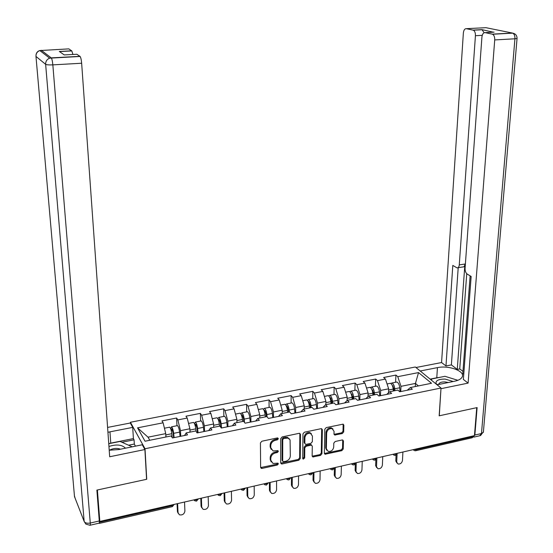 <?xml version="1.0" encoding="UTF-8"?>
<svg xmlns="http://www.w3.org/2000/svg" width="553" height="553" viewBox="0 0 553 553"><rect width="100%" height="100%" fill="white"/><g stroke="black" fill="none" stroke-linecap="round" stroke-linejoin="round"><path stroke-width="0.83" d="M278.38 438.681L277.364 437.935L261.894 441.218L260.435 442.898L260.622 467.389L261.313 468.377L262.081 468.412L277.378 465.004L278.38 463.849L277.896 463.151L273.03 463.476L270.797 460.283L270.79 458.264C271.06 455.575 272.594 453.799 275.394 452.928L277.378 452.499L278.38 451.331L277.876 450.619L273.078 450.951L270.756 447.681L270.749 445.635C271.018 442.925 272.567 441.142 275.38 440.278L277.371 439.849L278.38 438.681M342.279 433.552L343.683 431.928L343.862 425.188L343.116 424.144L326.222 427.593L324.805 429.232L324.341 453.239L325.033 454.234L341.823 450.66L343.213 449.043L343.434 441.011L342.722 439.994L342.107 439.988L335.201 441.494L333.798 443.119L333.701 447.121C333.03 450.232 331.206 451.663 328.212 451.428L326.353 448.746L326.671 432.951C327.307 429.868 329.111 428.416 332.083 428.596L334.067 431.368L334.005 434.008L334.731 435.038L342.279 433.552L341.602 432.833L343.005 431.209L343.15 424.151M99.83 521.424L97.39 489.986L146.732 479.278L145.024 448.753L441.011 388.019L439.158 415.821L476.741 407.665L474.453 435.633L99.83 521.424L99.264 520.062L99.436 522.322L172.481 505.573L172.446 504.792M300.479 434.395L299.726 433.358L299.069 433.338L282.168 436.918L280.73 438.591L280.703 462.93L281.394 463.919L282.134 463.946L298.841 460.227L300.258 458.582L300.479 434.395L299.823 433.386M304.392 432.211L320.996 428.699L321.618 428.706L322.364 429.75L321.929 453.771L320.519 455.402L312.839 456.944L312.148 455.942L312.286 446.23L311.567 445.213L310.91 445.2L306.21 446.223L304.786 447.868L304.675 458.002L303.196 459.135L302.712 458.437L302.961 433.87L304.392 432.211M145.024 448.753L130.425 422.264L415.331 366.998L441.011 388.019M395.582 382.268L395.927 375.086L383.644 377.492L385.448 379.088L388.655 388.814L388.476 392.844M395.927 375.086L397.766 376.669L418.538 372.584L431.513 383.27L410.388 387.542L412.324 389.208L399.764 391.759L397.856 390.079L389.741 391.718L391.621 393.418L378.84 396.01L376.994 394.296L368.733 395.969L370.558 397.697L357.542 400.337L355.752 398.595L347.346 400.296L349.109 402.052L335.865 404.748L334.13 402.971L325.572 404.699L327.279 406.49L313.786 409.234L312.12 407.423L303.403 409.185L305.049 411.01L291.307 413.796L289.703 411.957L280.827 413.755L282.403 415.607L268.412 418.448L266.871 416.575L257.829 418.407L259.343 420.294L245.083 423.19L243.617 421.282L234.403 423.149L235.841 425.07L221.318 428.022L219.921 426.073L210.534 427.974L211.903 429.937L197.096 432.944L195.783 430.96L186.216 432.895L187.502 434.893L172.412 437.955L171.174 435.937L145.031 441.225L137.552 427.835L163.121 422.803L165.734 433.621L165.893 437.008M180.064 436.4L179.614 432.128C179.151 428.741 178.446 426.577 177.485 425.623L176.953 425.734L176.628 418.02L161.953 420.895L163.121 422.803M176.628 418.02L177.845 419.907L187.211 418.068L189.893 428.762L190.018 432.128M200.621 421.027L200.373 413.374L185.967 416.195L187.211 418.068M200.373 413.374L201.665 415.227L210.859 413.416L213.61 423.999L213.7 427.338M223.854 416.409L223.689 408.812L209.539 411.577L210.859 413.416M223.689 408.812L225.043 410.63L234.071 408.854L236.891 419.319L236.94 422.243M246.673 411.867L246.576 404.326L232.689 407.049L234.071 408.854M246.576 404.326L248.007 406.116L256.869 404.374L259.751 414.722L259.772 418.013M269.083 407.416L269.055 399.923L255.417 402.598L256.869 404.374M269.055 399.923L270.548 401.678L279.258 399.971L282.196 410.208L282.196 413.478M291.099 403.04L291.141 395.602L277.737 398.222L279.258 399.971M291.141 395.602L292.696 397.324L301.247 395.644L304.247 405.778L304.212 409.02M312.728 398.741L312.832 391.351L299.664 393.93L301.247 395.644M312.832 391.351L314.45 393.052L322.855 391.4L325.911 401.423L325.848 404.644M333.984 394.51L334.15 387.176L321.21 389.713L322.855 391.4M334.15 387.176L335.823 388.849L344.084 387.224L347.194 397.151L347.097 400.538M354.867 390.363L355.095 383.077L342.383 385.565L344.084 387.224M355.095 383.077L356.83 384.715L364.945 383.118L368.104 392.941L367.966 396.681M375.397 386.277L375.687 379.047L363.19 381.494L364.945 383.118M375.687 379.047L377.471 380.658L385.448 379.088M388.655 388.814L380.664 390.418L380.443 395.685M386.72 394.413L389.741 391.718M377.471 380.658L380.664 390.418M368.104 392.941L359.968 394.579L359.796 399.881M365.837 398.658L368.733 395.969M356.83 384.715L359.968 394.579M347.194 397.151L338.913 398.81L338.782 404.153M344.581 402.978L347.346 400.296M335.823 388.849L338.913 398.81M325.911 401.423L317.484 403.116L317.401 408.501M322.945 407.367L325.572 404.699M314.45 393.052L317.484 403.116M304.247 405.778L295.675 407.506L295.634 412.918M300.915 411.847L303.403 409.185M292.696 397.324L295.675 407.506M282.196 410.208L273.465 411.964L273.479 417.418M278.491 416.402L280.827 413.755M270.548 401.678L273.465 411.964M259.751 414.722L250.862 416.513L250.924 422.008M255.645 421.047L257.829 418.407M248.007 406.116L250.862 416.513M236.891 419.319L227.836 421.137L227.954 426.674M232.378 425.775L234.403 423.149M225.043 410.63L227.836 421.137M213.61 423.999L204.389 425.851L204.562 431.423M208.675 430.587L210.534 427.974M201.665 415.227L204.389 425.851M189.893 428.762L180.499 430.649L180.727 436.269M184.529 435.494L186.216 432.895M177.845 419.907L180.499 430.649M99.125 523.256L99.436 522.322M165.734 433.621L148.024 437.181L149.78 440.264M137.552 427.835L148.024 437.181M473.154 435.93L472.227 437.755L415.849 450.702M130.487 423.328L130.425 422.264M418.4 385.918L415.455 383.429L401.001 386.333L400.738 391.565M415.282 386.554L415.455 383.429L418.538 372.584M407.243 390.245L410.388 387.542M397.766 376.669L401.001 386.333M146.732 479.278L146.552 478.926M277.779 437.935L276.763 439.103L274.779 439.524C271.965 440.388 270.424 442.172 270.154 444.875L270.749 445.635M271.191 449.43L270.161 446.921L270.154 444.875M271.205 461.955L270.203 459.508L270.196 457.49C270.465 454.808 272 453.031 274.8 452.16L276.776 451.732L277.779 450.591M260.636 467.555L276.783 464.23L277.779 463.124M280.717 463.117L298.219 459.467L299.636 457.822L299.85 433.663M283.751 438.494L282.742 439.663L282.707 461.015L283.191 461.714L285.77 461.271C288.521 460.4 290.049 458.637 290.332 455.983L290.076 439.87L288.016 438.114L283.751 438.494L283.143 437.748L282.134 438.916L282.742 439.663M282.707 461.091L282.099 460.241L282.134 438.916M289.302 438.819L287.401 437.368L285.224 437.305L285.839 438.052M283.143 437.748L285.224 437.305M312.169 456.17L319.876 454.649L321.279 453.025L321.68 428.727M311.622 445.234L310.268 444.453L305.574 445.476L304.157 447.121L304.046 457.241L304.675 458.002M302.712 458.402L304.046 457.241M312.431 436.068L310.44 433.289C307.385 433.075 305.539 434.534 304.897 437.679L304.834 443.306L305.56 444.329L306.231 444.342L310.931 443.326L312.355 441.681L312.431 436.068M311.394 433.773L309.798 432.564C306.749 432.342 304.903 433.801 304.268 436.939L304.897 437.679M304.862 443.561L304.205 442.559L304.268 436.939M334.033 434.305L341.602 432.833M332.989 429.024L331.42 427.877C328.447 427.69 326.643 429.142 326.007 432.225L326.671 432.951M326.712 450.253L325.696 447.999L326.007 432.225M325.033 454.234L324.383 453.488L341.153 449.921L342.542 448.31L342.736 440.001M173.614 437.713L173.089 432.792L171.81 428.838L171.312 430.905M169.183 427.275L169.695 427.172C170.635 428.133 171.34 430.31 171.796 433.704L172.218 437.651M165.782 434.665L166.031 436.981M170.69 428.824L171.554 426.805C172.495 427.759 173.2 429.937 173.663 433.331L174.119 437.61M178.087 513.191L177.423 511.629L179.352 514.774C182.386 515.375 184.232 514.166 184.902 511.138L184.536 502.027M177.423 511.629L177.078 503.735M178.031 512.735L177.631 503.61M120.533 449.202C117.105 447.978 113.6 448.213 110.019 449.907L109.459 450.253M108.747 443.706L120.07 441.439L132.208 446.824M125.49 448.193C121.964 444.66 116.455 444.087 108.948 446.471M453.218 381.515L445.089 379.068C438.211 379.109 435.246 380.72 436.186 383.9L436.497 384.328M448.324 382.51L445.061 381.923C441.702 381.833 439.614 382.496 438.799 383.913L438.709 384.466M436.676 384.473L437.057 384.321M431.596 380.319L431.568 378.992L444.951 376.31L457.856 380.305M431.492 380.229L431.568 378.992M109.211 450.239L118.867 449.541L142.287 444.771L144.9 449.527L109.681 456.764L81.65 63.242L52.839 64.867L90.27 523.034L99.284 520.974L96.886 490.096L146.573 479.313L144.9 449.527M108.741 443.596L110.759 443.133L109.964 431.845L107.939 432.301M109.964 431.845L132.72 427.386L130.308 423.004L107.586 427.421M135.45 446.167L134.317 444.052L134.061 439.815L133.397 438.591L132.72 427.386M35.952 56.164L74.503 496.649L84.16 521.438L45.636 64.328L35.973 56.427C35.904 53.558 37.182 51.602 39.823 50.551L68.8 48.878L71.821 50.924L72.927 54.471M71.696 50.814L59.316 51.45L64.231 54.927L76.86 54.263L80.109 56.461C80.835 57.56 81.353 59.828 81.65 63.242M99.284 520.974C99.402 522.744 99.27 523.491 98.897 523.207L90.208 525.205M110.759 443.133L133.397 438.591M134.061 439.815L121.909 442.255M134.317 444.052L128.573 445.213M420.225 371.008L437.437 367.627C448.649 365.111 465.128 371.063 462.253 376.807C461.326 378.853 458.796 380.326 454.663 381.217L437.07 384.798M472.96 437.25L474.861 435.038L477.115 407.582L439.289 415.794L440.976 388.565M441.094 388.662L468.108 383.111L463.373 379.448L471.149 276.465L467.23 274.101C465.744 272.94 465.025 271.018 465.066 268.35L481.919 37.127C482.306 34.086 483.357 32.586 485.071 32.634L492.246 34.141L512.431 33.056L485.921 27.678L466.317 28.68C464.7 28.645 463.718 30.104 463.359 33.069L441.57 362.54L445.974 365.955L451.386 364.897L457.269 369.404L459.737 368.913L462.965 371.374M470.133 275.85L462.792 373.641L463.76 374.381M415.96 367.517L441.57 362.54M468.108 383.111L494.721 39.934C494.811 37.023 494.085 35.129 492.557 34.245L492.246 34.141M482.237 35.344L475.428 35.71C475.497 32.876 474.806 31.03 473.354 30.187L466.317 28.68M493.262 32.198L481.96 29.641L484.158 32.71M475.428 35.71L459.267 264.894C459.011 267.064 458.25 268.053 456.985 267.859L452.81 265.419L445.974 365.955M459.267 264.894L464.928 264.03L457.269 369.404M466.746 273.728L459.737 368.913M464.928 264.03C464.672 266.187 463.905 267.175 462.626 266.988L458.064 267.693M458.209 267.673L451.386 364.897M430.137 379.123L436.78 377.789L437.437 367.627M454.843 379.372L451.075 378.204M439.573 377.388L436.78 377.789M193.038 422.533L193.598 422.423C194.601 423.356 195.333 425.506 195.783 428.872L196.039 431.354M189.962 430.559L190.121 432.107M194.469 423.639L195.416 422.063C196.426 422.99 197.158 425.139 197.615 428.506L198.05 432.75M200.67 421.02L201.237 420.902C202.267 421.828 203.006 423.971 203.456 427.324L203.884 431.561M197.504 432.861L196.999 427.981L195.672 424.075L195.085 425.305M216.458 417.874L217.059 417.757C218.131 418.669 218.884 420.792 219.334 424.13L219.534 426.156M213.672 426.411L213.762 427.324M217.847 418.683L218.85 417.404C219.921 418.31 220.682 420.432 221.124 423.764L221.539 427.974M223.951 416.388L224.566 416.264C225.652 417.169 226.419 419.285 226.861 422.61L227.269 426.812M220.889 427.421L220.474 423.259L219.092 419.402L218.49 420.176M239.456 413.305L240.099 413.181C241.232 414.066 242.014 416.16 242.449 419.471L242.643 421.483M240.811 413.9L241.855 412.828C242.988 413.713 243.776 415.808 244.212 419.112L244.53 422.464M246.811 411.84L247.468 411.715C248.615 412.593 249.41 414.681 249.845 417.978L250.233 422.146M243.797 421.517L243.52 418.621L242.09 414.812L241.502 415.303M262.039 408.812L262.723 408.681C263.912 409.545 264.721 411.619 265.15 414.895L265.329 416.886M263.366 409.255L264.445 408.335C265.64 409.199 266.449 411.273 266.878 414.55L267.085 416.838M269.263 407.381L269.961 407.243C271.17 408.1 271.986 410.16 272.415 413.43L272.781 417.563M266.394 416.672L266.159 414.066L264.68 410.298L264.12 410.609M284.221 404.402L284.94 404.264C286.191 405.107 287.028 407.153 287.449 410.402L287.615 412.379M285.535 404.72L286.634 403.925C287.892 404.768 288.728 406.814 289.143 410.063L289.316 412.033M291.32 402.992L292.053 402.847C293.318 403.683 294.161 405.722 294.576 408.964L294.929 413.063M288.611 412.179L288.383 409.593L286.862 405.874L286.35 406.047M201.776 507.778L201.057 506.147L203.055 509.292C205.999 509.831 207.797 508.622 208.446 505.663L208.177 496.615M201.057 506.147L200.794 498.301M201.7 507.232L201.403 498.163M225.036 502.456L224.262 500.762L226.315 503.907C229.177 504.384 230.926 503.175 231.569 500.285L231.389 491.299M224.262 500.762L224.083 492.972M224.94 501.827L224.732 492.82M247.875 497.23L247.053 495.467L249.154 498.612C251.94 499.041 253.64 497.838 254.276 495.004L254.18 486.073M247.053 495.467L246.949 487.732M247.765 496.518L247.647 487.573M270.306 492.087L269.435 490.276L271.585 493.414C274.288 493.788 275.954 492.592 276.576 489.82L276.569 480.951M269.435 490.276L269.408 482.589M270.182 491.306L270.147 482.416M292.343 487.034L291.424 485.168L293.608 488.306C296.242 488.638 297.867 487.442 298.482 484.718L298.558 475.912M291.424 485.168L291.472 477.536M292.205 486.184L292.254 477.357M306.016 400.075L306.77 399.923C308.076 400.745 308.933 402.771 309.348 405.992L309.507 407.948M307.316 400.289L308.436 399.591C309.742 400.413 310.606 402.432 311.014 405.653L311.18 407.616M312.984 398.685L313.758 398.533C315.079 399.349 315.943 401.367 316.351 404.575L316.689 408.639M310.44 407.761L310.226 405.197L308.657 401.519L308.201 401.609M313.993 482.064L313.033 480.156L315.245 483.281C317.809 483.571 319.399 482.382 320.007 479.714L320.159 470.962M313.033 480.156L313.143 472.573M313.834 481.151L313.966 472.386M327.424 395.817L328.219 395.658C329.574 396.46 330.459 398.457 330.86 401.658L331.019 403.6M328.717 395.955L329.858 395.333C331.212 396.135 332.097 398.132 332.505 401.326L332.657 403.268M334.275 394.455L335.083 394.296C336.459 395.091 337.344 397.082 337.745 400.268L338.063 404.298M331.883 403.427L331.676 400.877L330.072 397.248L329.678 397.282M335.263 477.17L334.261 475.227L336.507 478.345C339.003 478.601 340.558 477.419 341.16 474.799L341.388 466.103M334.261 475.227L334.441 467.693M335.09 476.209L335.305 467.499M348.466 391.635L349.296 391.469C350.706 392.25 351.604 394.227 352.005 397.393L352.15 399.321M349.752 391.711L350.899 391.151C352.316 391.932 353.215 393.902 353.616 397.068L353.761 398.996M355.199 390.294L356.042 390.128C357.466 390.902 358.372 392.872 358.773 396.031L359.07 400.033M352.952 399.162L352.759 396.632L350.796 393.045M356.167 472.366L355.123 470.389L357.397 473.486C359.83 473.714 361.344 472.532 361.945 469.96L362.25 461.326M355.123 470.389L355.33 463.981M355.987 471.35L356.27 462.695M369.148 387.522L370.012 387.349C371.464 388.116 372.39 390.065 372.784 393.211L372.922 395.125M370.42 387.549L371.588 387.038C373.047 387.798 373.973 389.747 374.367 392.886L374.505 394.801M375.77 386.201L376.641 386.029C378.114 386.789 379.04 388.738 379.427 391.87L379.717 395.837M373.662 394.973L373.482 392.464L371.554 388.897M376.711 467.631L375.632 465.626L377.927 468.716C380.298 468.909 381.784 467.741 382.379 465.211L382.759 456.633M375.632 465.626L375.881 459.633M376.524 466.573L376.876 457.974M389.478 383.478L390.37 383.298C391.877 384.052 392.817 385.98 393.204 389.091L393.335 390.992M390.75 383.464L391.925 382.994C393.432 383.741 394.379 385.669 394.759 388.78L394.89 390.681M395.983 382.185L396.888 382.005C398.409 382.745 399.356 384.667 399.736 387.777L400.006 391.711M394.019 390.853L393.847 388.365L391.966 384.84M396.902 462.979L395.796 460.946L398.105 464.022C400.42 464.188 401.872 463.027 402.466 460.538L402.916 452.015M395.796 460.946L396.079 455.174M396.708 461.873L397.123 453.501M99.395 523.401L172.135 506.693L172.481 505.573L174.181 504.398L172.342 506.652M416.271 448.953L416.229 449.679L473.098 436.635M413.914 449.492L416.229 449.679L415.448 450.799L414.169 450.529L413.25 449.644M196.55 501.094L198.347 498.896L196.709 500.016L194.255 499.801M196.322 501.136L194.615 500.7L193.806 499.905M220.301 495.64L222.064 493.49L220.495 494.562L218.055 494.347M220.059 495.682L218.414 495.274L217.578 494.458M243.624 490.283L245.345 488.181L243.845 489.205L241.419 488.997M243.361 490.331L241.772 489.944L240.914 489.115M266.518 485.022L268.205 482.976L266.767 483.951L264.355 483.744M266.242 485.071L264.7 484.705L263.829 483.868M289.005 479.859L290.65 477.854L289.274 478.787L286.876 478.587M288.707 479.914L287.214 479.569L286.33 478.711M311.083 474.785L312.701 472.829L311.38 473.721L308.996 473.52M310.772 474.84L309.321 474.515L308.429 473.651M332.775 469.808L334.358 467.886L333.093 468.744L330.722 468.55M332.45 469.863L331.04 469.552L330.141 468.681M354.079 464.907L355.641 463.034L354.425 463.849L352.067 463.656M353.747 464.969L352.372 464.672L351.466 463.794M375.017 460.103L376.552 458.264L375.383 459.045L373.04 458.852M374.671 460.165L373.33 459.875L372.425 458.997M395.595 455.375L397.102 453.578L395.983 454.317L393.653 454.137M395.236 455.437L393.923 455.167L393.017 454.283M274.779 439.524L275.38 440.278M270.161 446.921L270.756 447.681M276.776 451.732L277.378 452.499M274.8 452.16L275.394 452.928M270.196 457.49L270.79 458.264M270.203 459.508L270.797 460.283M276.783 464.23L277.378 465.004M261.5 467.624L262.081 468.412M276.763 439.103L277.371 439.849M299.636 457.822L300.258 458.582M298.219 459.467L298.841 460.227M281.525 463.172L282.134 463.946M282.099 460.241L282.707 461.015M321.708 429.031L322.364 429.75M321.279 453.025L321.929 453.771M319.876 454.649L320.519 455.402M312.887 456.204L313.523 456.958M310.268 444.453L310.91 445.2M305.574 445.476L306.21 446.223M304.157 447.121L304.786 447.868M304.205 442.559L304.834 443.306M334.689 434.319L335.353 435.045M325.696 447.999L326.353 448.746M342.763 440.285L343.434 441.011M342.542 448.31L343.213 449.043M341.153 449.921L341.823 450.66M325.04 453.501L325.689 454.248M343.185 424.476L343.862 425.188M343.005 431.209L343.683 431.928M172.557 430.234L171.299 430.483M171.796 433.704L165.81 434.914M179.614 432.128L173.663 433.331M40.756 51.277L41.302 50.282L51.229 57.878L79.971 56.33M51.229 57.878L49.68 58.169C46.922 59.275 45.574 61.328 45.636 64.328C46.659 64.846 49.058 65.019 52.839 64.867C52.507 61.418 52.01 59.13 51.353 58.01L51.229 57.878M75.187 498.391L74.434 495.841M90.27 523.034C87.153 523.567 85.114 523.034 84.16 521.438L85.86 524.092L89.918 525.267C90.277 525.557 90.395 524.811 90.27 523.034M473.078 30.104L481.96 29.641M494.078 32.157L485.071 32.634M474.861 435.038L481.469 433.531L514.933 38.793L494.721 39.934M514.781 33.878L512.749 33.152C514.304 34.03 515.037 35.91 514.933 38.793L517.055 38.427C517.014 35.523 515.583 33.768 512.749 33.152L492.557 34.245M517.069 38.254L483.37 432.294L481.469 433.531L479.707 435.771L474.004 437.077M483.419 431.727L480.522 435.619M196.46 425.451L195.195 425.699M195.783 428.872L189.942 430.047M203.456 427.324L197.615 428.506M219.921 420.75L218.739 420.985M219.334 424.13L213.645 425.271M226.861 422.61L221.124 423.764M242.961 416.139L241.855 416.361M242.449 419.471L236.912 420.584M249.845 417.978L244.212 419.112M265.585 411.605L264.548 411.812M265.15 414.895L259.758 415.98M272.415 413.43L266.878 414.55M287.809 407.16L286.841 407.354M287.449 410.402L282.196 411.46M294.576 408.964L289.143 410.063M309.639 402.784L308.74 402.971M309.348 405.992L304.233 407.022M316.351 404.575L311.014 405.653M331.088 398.492L330.252 398.658M330.86 401.658L325.883 402.66M337.745 400.268L332.505 401.326M352.164 394.275L351.39 394.427M352.005 397.393L347.16 398.374M358.773 396.031L353.616 397.068M372.874 390.128L372.169 390.266M372.784 393.211L368.063 394.158M379.427 391.87L374.367 392.886M393.238 386.049L392.589 386.181M393.204 389.091L388.607 390.017M399.736 387.777L394.759 388.78M260.733 467.596L261.313 468.377M280.793 463.144L281.394 463.919M287.401 437.368L288.016 438.114M312.203 456.184L312.839 456.944M310.931 444.467L311.567 445.213M302.719 458.555L303.196 459.135M309.798 432.564L310.44 433.289M334.067 434.312L334.731 435.038M331.42 427.877L332.083 428.596M169.695 427.172L164.428 428.222M177.485 425.623L171.554 426.805M437.755 384.66L436.186 383.9M35.986 55.259C36.215 52.825 37.493 51.256 39.823 50.551L49.68 58.169L80.109 56.461M71.821 50.924L59.475 51.567M473.354 30.187L482.244 29.731M193.598 422.423L188.552 423.425M201.237 420.902L195.416 422.063M217.059 417.757L212.234 418.718M224.566 416.264L218.85 417.404M240.099 413.181L235.481 414.093M247.468 411.715L241.855 412.828M262.723 408.681L258.313 409.559M269.961 407.243L264.445 408.335M284.94 404.264L280.73 405.1M292.053 402.847L286.634 403.925M306.77 399.923L302.754 400.725M313.758 398.533L308.436 399.591M328.219 395.658L324.383 396.418M335.083 394.296L329.858 395.333M349.296 391.469L345.639 392.195M356.042 390.128L350.899 391.151M370.012 387.349L366.528 388.04M376.641 386.029L371.588 387.038M390.37 383.298L387.059 383.962M396.888 382.005L391.925 382.994"/></g></svg>
